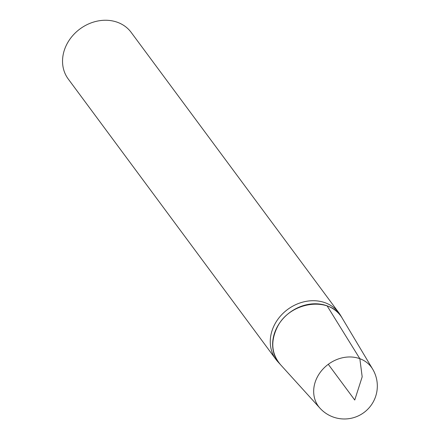 <?xml version="1.0" encoding="UTF-8"?>
<svg xmlns="http://www.w3.org/2000/svg" width="440" height="440" viewBox="0 0 440 440"><rect width="100%" height="100%" fill="white"/><g stroke="black" fill="none" stroke-linecap="round" stroke-linejoin="round"><path stroke-width="0.66" d="M280.049 364.172L277.75 361.631A39.154 33.242 -36.5 0 1 275.968 359.464A39.154 33.242 -36.5 0 1 287.65 309.447A39.154 33.242 -36.5 0 1 338.899 312.857A39.154 33.242 -36.5 0 1 340.456 315.189L342.21 318.131A38.813 32.95 143.5 0 0 289.867 312.439A38.813 32.95 143.5 0 0 280.049 364.172A38.813 32.95 -36.5 0 1 281.578 320.386A38.813 32.95 -36.5 0 1 327.085 305.817A38.813 32.95 -36.5 0 1 342.21 318.131M338.899 312.857L131.175 32.395A39.154 33.242 143.5 0 0 117.469 22.303A39.154 33.242 143.5 0 0 72.611 35.75A39.154 33.242 143.5 0 0 68.244 79.008L275.968 359.464M328.284 364.309L354.739 400.026L362.181 376.833L359.843 358.694L327.085 305.817M280.192 364.271C271.453 353.65 270.463 341.314 277.228 327.277C289.614 301.367 330.462 295.691 342.287 318.291L372.669 369.138A32.912 27.94 -36.5 0 0 345.246 357.28A32.912 27.94 -36.5 0 0 317.471 376.772A32.912 27.94 -36.5 0 0 319.963 408.172L280.165 364.298M319.963 408.172A32.956 32.956 0 0 0 372.669 369.138"/></g></svg>
